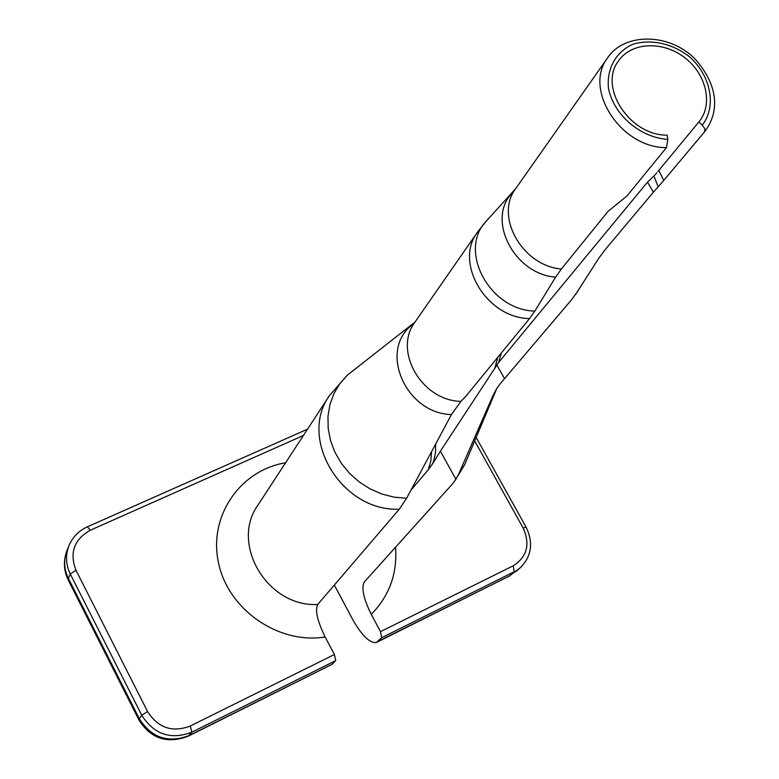 <?xml version="1.0" encoding="UTF-8"?>
<svg xmlns="http://www.w3.org/2000/svg" width="779" height="779" viewBox="0 0 779 779"><rect width="100%" height="100%" fill="white"/><g stroke="black" fill="none" stroke-linecap="round" stroke-linejoin="round"><path stroke-width="1.17" d="M698.899 121.923L702.278 125.176C716.933 106.09 710.954 75.719 689.181 56.477C671.946 43.322 650.553 38.716 632.548 44.403C615.731 52.154 606.52 68.766 608.477 88.329C613.599 114.776 640.202 137.669 667.846 139.383L667.155 135.166C629.422 135.565 597.951 86.566 618.76 60.587C631.74 42.008 662.939 40.761 684.575 57.558C706.446 74.063 713.418 104.522 698.899 121.923L657.885 171.516M667.846 139.383L666.464 147.601C620.941 148.176 582.858 89.157 607.727 57.675C623.697 33.185 668.499 32.114 695.063 58.961C721.724 89.303 717.206 115.477 704.586 131.807M704.576 131.817L663.581 180.631L704.576 131.817L704.868 128.72L702.278 125.176M663.581 180.631L658.226 186.833L653.912 176.015L656.843 172.763M653.912 176.015L647.495 182.14L653.415 192.17L658.226 186.833M653.415 192.17L604.631 250.283L598.632 258.492L575.652 294.335M666.464 147.601L626.968 195.967L608.039 211.391L561.357 268.998L555.631 277.139C514.627 274.286 486.622 220.564 511.491 193.718L513.595 191.381M501.345 352.965L498.657 362.42L647.495 182.14M488.521 218.695L485.57 221.898C458.101 251.413 490.157 310.315 534.852 311.074L529.535 318.572L465.92 396.19L460.925 401.36L451.45 414.555C406.755 413.727 379.052 352.595 410.611 326.119L414.428 322.925M534.852 311.074L555.631 277.139M497.538 387.28L492.951 395.674L496.905 388.234L500.469 383.453L571.173 300.217L576.752 292.651M356.665 367.902L347.415 375.079L339.771 383.726L333.87 393.697L329.897 404.7L327.969 416.414L328.183 428.489L330.53 440.583L334.96 452.317L341.338 463.33L349.479 473.291L359.148 481.889L370.044 488.871L381.827 494.013L394.145 497.168L406.619 498.248L451.45 414.555M406.619 498.248L399.306 509.203L317.715 604.465C314.872 610.103 317.345 620.951 325.155 637.008C278.395 644.554 228.052 609.587 218.49 562.798C208.285 516.117 240.224 470.146 285.581 462.804M492.951 395.674L458.831 473.759L464.635 464.8L468.929 454.634M498.657 362.42L440.398 451.177L455.919 479.299L458.831 473.759M496.759 364.874L504.558 378.721M334.337 585.058L352.595 619.295C361.816 635.625 369.752 643.347 376.384 642.48L381.681 637.719L380.493 631.642L371.242 614.368C363.647 598.895 361.271 588.164 364.114 582.186L452.073 484.363L455.919 479.299M303.421 435.471L90.345 530.207C74.073 539.428 69.282 552.769 75.972 570.238L147.601 711.597C158.088 727.966 172.315 732.766 190.28 726.018L334.415 654.506L335.7 660.611L332.058 664.341L189.122 735.532C168.147 743.448 151.545 737.849 139.324 718.735L141.739 715.258C154.057 734.5 170.767 740.138 191.877 732.172L335.7 660.611M334.415 654.506L325.155 637.008M188.596 736.009L332.058 664.341M138.866 719.806L68.523 580.618L68.396 578.417L139.324 718.735L139.12 720.302C151.019 738.745 167.339 744.072 188.08 736.262L191.877 732.172L190.28 726.018M410.991 490.098L428.226 469.825L430.845 461.022L431.556 451.742M435.665 444.059L435.471 452.755L434.02 459.766L432.598 463.787L428.226 469.825M432.598 463.787L440.398 451.177M75.972 570.238L70.285 574.026L68.396 578.417C63.878 569.05 63.459 559.624 67.121 550.149L69 545.582C65.319 555.106 65.748 564.59 70.285 574.026L141.739 715.258L147.601 711.597M508.677 576.587L520.625 567.424C531.706 555.972 533.508 542.525 526.049 527.062L526.107 527.169M663.718 180.465L658.82 170.387M607.727 57.675L515.717 188.606C494.344 216.046 522.281 265.902 561.357 268.998M529.535 318.572C486.456 318.046 453.719 262.883 477.546 232.074L414.964 322.126C392.986 350.677 421.692 400.786 460.925 401.36M399.306 509.203C341.942 511.754 297.929 439.015 329.449 395.625L329.692 395.255M381.681 637.719L514.198 571.786L513.273 565.778C527.101 556.888 530.402 544.336 523.186 528.104L474.703 440.943M377.065 642.139L509.554 575.944L377.786 641.565M380.493 631.642L513.273 565.778M395.547 547.218C397.494 573.441 389.393 595.818 371.242 614.368M90.345 530.207L87.345 526.838M523.186 528.104L526.049 527.062L476.173 437.467M495.123 367.211L497.869 357.21M414.964 322.126L347.415 375.079L329.459 395.605L257.946 505.104C229.893 543.908 267.518 607.367 317.715 604.465M515.717 188.606L485.56 221.918L477.546 232.074M496.905 388.234L464.635 464.8L454.274 481.665M307.549 429.151L87.491 526.77C78.825 530.723 72.671 536.994 69 545.582M67.121 550.149C63.226 560.237 63.566 570.131 68.133 579.849M515.951 571.601L520.625 567.424M583.938 281.462L577.19 292.047"/></g></svg>
